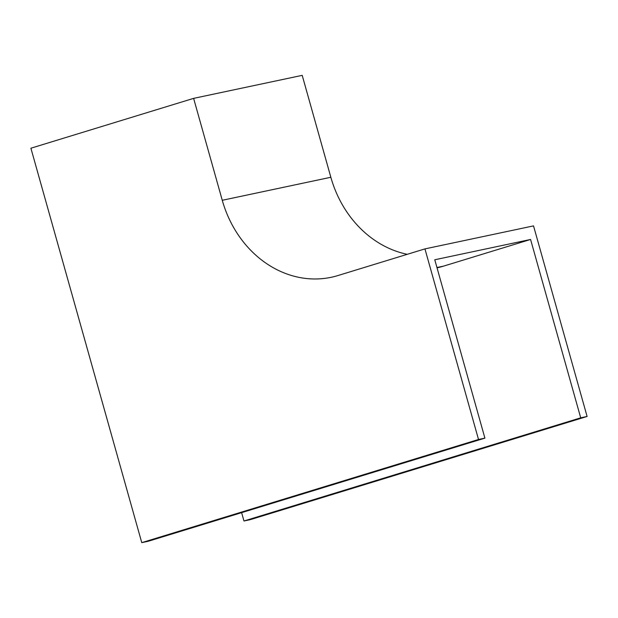 <?xml version="1.0" encoding="UTF-8"?>
<svg xmlns="http://www.w3.org/2000/svg" width="618" height="618" viewBox="0 0 618 618"><rect width="100%" height="100%" fill="white"/><g stroke="black" fill="none" stroke-linecap="round" stroke-linejoin="round"><path stroke-width="0.93" d="M484.906 438.131L478.517 439.483L424.945 248.892L533.527 225.887L587.1 416.47L250.352 519.638L243.963 520.989L580.711 417.83L530.576 239.467L434.771 259.769L484.906 438.131L148.158 541.291L141.769 542.643L30.9 148.212L193.619 98.362L302.202 75.357L330.846 177.273A105.948 90.916 -102 0 0 407.285 254.307M587.1 416.47L580.711 417.83M424.945 248.892L337.93 275.551A105.948 90.916 78 0 1 331.248 277.281A105.948 90.916 78 0 1 222.264 200.286L193.619 98.362M241.623 512.654L243.963 520.989M437.042 267.849A118.664 101.823 -102 0 0 443.562 266.126L530.576 239.467M478.517 439.483L141.769 542.643M222.264 200.286L330.846 177.273M436.949 267.524L443.562 266.126"/></g></svg>
